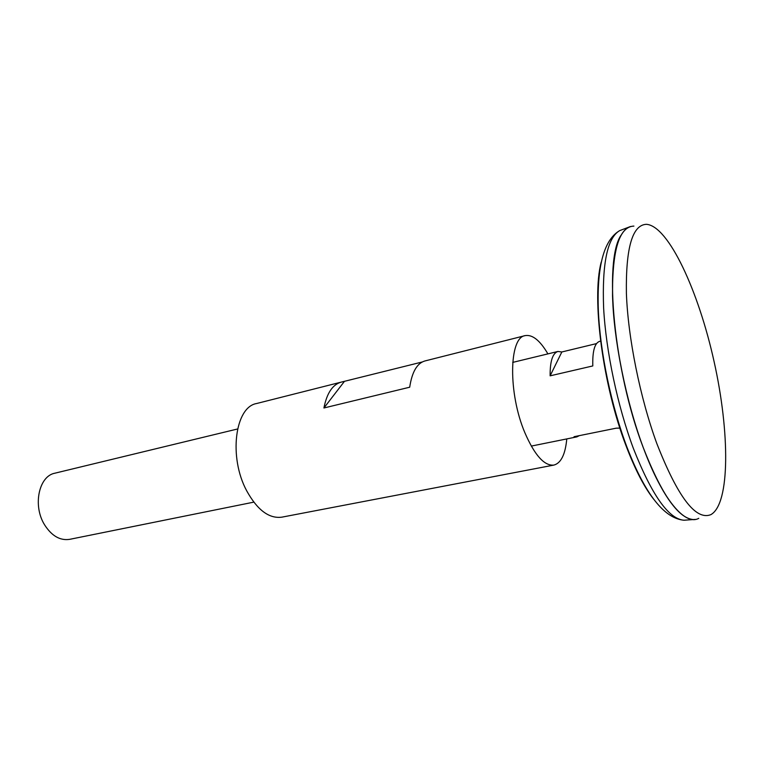 <?xml version="1.0" encoding="UTF-8"?>
<svg xmlns="http://www.w3.org/2000/svg" width="764" height="764" viewBox="0 0 764 764"><rect width="100%" height="100%" fill="white"/><g stroke="black" fill="none" stroke-linecap="round" stroke-linejoin="round"><path stroke-width="1.15" d="M237.556 428.986L54.893 473.193C38.83 476.058 32.546 505.672 44.57 524.811C51.685 535.917 60.022 540.759 69.581 539.355L253.791 502.139M600.962 341.04L599.578 341.374C594.659 343.065 592.406 351.249 592.797 365.937L550.128 375.831C550.004 361.362 552.582 353.245 557.882 351.469L561.846 351.965L596.503 343.599M579.332 435.642L576.839 436.884L574.031 436.712L616.261 428.165L620.292 428.107M630.415 226.526L628.457 227.29C616.281 234.319 611.104 260.304 612.929 305.247C615.45 348.871 627.225 404.423 643.001 446.969C661.395 494.098 678.165 518.288 693.311 519.549L695.412 519.415M620.826 235.541C603.684 261.259 613.912 370.951 643.001 446.959C656.629 482.733 669.933 505.51 682.911 515.299M633.91 226.096C619.308 226.602 612.174 249.818 612.527 295.725C613.845 340.505 626.031 401.186 643.03 446.969C662.331 499.446 685.193 526.119 698.764 518.326M656.773 443.416C677.764 497.039 695.803 520.771 710.892 514.63C730.212 503.81 729.868 432.128 714.092 361.611C698.554 291.046 668.557 225.953 646.459 224.32C632.42 224.769 625.726 247.756 626.394 293.281C627.979 337.688 640.108 397.91 656.773 443.416M550.128 375.831L561.846 351.965M547.912 353.885C540.033 340.448 532.451 334.365 525.164 335.616L424.879 360.971C417.077 363.225 412.016 371.972 409.695 387.214L323.917 407.986C326.849 393.183 332.588 384.569 341.136 382.143L256.618 403.516C234.987 407.011 228.455 457.206 246.705 490.832C257.353 510.056 269.062 518.832 281.84 517.161L553.89 465.085C561.024 463.146 565.322 454.418 566.783 438.918M525.164 335.616C508.939 337.373 508.06 393.364 524.897 432.787C534.685 455.277 544.34 466.05 553.89 465.085M341.136 382.143L422.234 361.983M323.917 407.986L344.182 381.704M601.211 262.147C591.47 298.247 602.701 385.285 626.098 445.928C635.123 469.631 644.386 487.489 653.889 499.494M621.953 229.763L619.719 230.604C607.361 237.69 601.994 263.513 603.627 308.073C605.986 351.316 617.618 406.314 633.385 448.43C651.778 495.072 668.643 519.014 684 520.236L686.378 520.064M531.276 446.09L576.839 436.884M512.701 362.403L557.882 351.469M693.311 519.549L684 520.236C664.212 518.441 645.284 494.298 627.225 447.828C611.42 406.438 600.179 352.949 598.346 310.394C596.76 266.407 603.885 239.81 619.719 230.604L628.457 227.29"/></g></svg>
